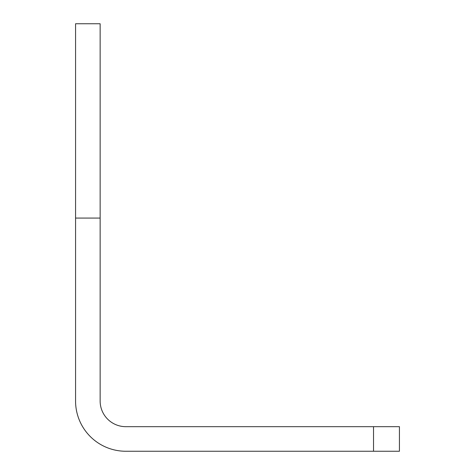 <?xml version="1.0" encoding="UTF-8"?>
<svg xmlns="http://www.w3.org/2000/svg" width="475" height="475" viewBox="0 0 475 475"><rect width="100%" height="100%" fill="white"/><g stroke="black" fill="none" stroke-linecap="round" stroke-linejoin="round"><path stroke-width="0.71" d="M125.804 451.25A50.237 50.237 0 0 1 75.567 401.013A50.237 50.237 0 0 0 125.804 451.25L399.433 451.25L399.433 426.675L373.522 426.675L373.522 451.25M75.567 401.013L75.567 23.75L100.142 23.75L100.142 401.013A25.662 25.662 0 0 0 125.804 426.675L373.522 426.675M100.142 218.067L75.567 218.067"/></g></svg>
